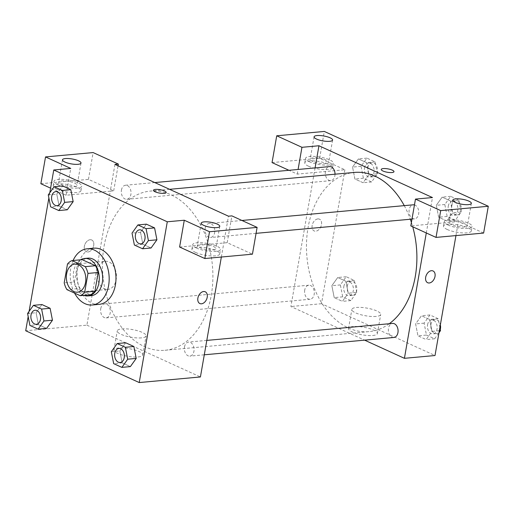 <?xml version="1.0" encoding="UTF-8"?>
<svg xmlns="http://www.w3.org/2000/svg" width="514" height="514" viewBox="0 0 514 514"><rect width="100%" height="100%" fill="white"/><g stroke="black" fill="none" stroke-linecap="round" stroke-linejoin="round"><path stroke-width="0.39" stroke-dasharray="2.57 1.93" d="M97.23 271.026A14.109 9.702 84.8 0 1 105.409 261.292A14.109 9.702 84.8 0 1 116.35 274.457A14.109 9.702 84.8 0 1 107.972 289.388A14.109 9.702 84.8 0 1 97.23 271.026M67.482 264.061L77.685 263.129L74.401 281.929L64.205 282.861M77.685 263.129A18.208 12.522 84.8 0 1 82.189 259.66M74.401 281.929A18.208 12.522 84.8 0 0 77.119 288.688L90.393 294.747M80.595 259.808A18.806 12.934 -95.2 0 0 73.412 278.382A18.806 12.934 -95.2 0 0 83.84 295.344M91.402 295.627A18.806 12.934 84.8 0 1 77.081 271.135A18.806 12.934 84.8 0 1 87.978 258.163M77.119 288.688L66.923 289.62M74.581 293.115A28.212 19.403 84.8 0 1 70.771 268.263A28.212 19.403 84.8 0 1 73.104 260.495M99.061 304.365A28.212 19.403 84.8 0 1 77.569 267.64A28.212 19.403 84.8 0 1 93.921 248.178M56.765 194.106L62.624 185.939L56.771 194.119L59.116 206.037L67.308 209.776L59.116 206.037L50.616 206.814M48.271 194.896L56.771 194.119L59.123 206.03M73.155 201.597L70.803 189.679M27.57 313.508L36.07 312.73L41.923 304.551L36.064 312.724L38.421 324.649L46.607 328.388L38.415 324.649L29.915 325.426M52.454 320.209L50.102 308.297M156.911 239.813L151.052 247.979M146.374 224.155L140.528 232.334L142.873 244.253L151.065 247.992L142.873 244.253L140.515 232.341L146.387 224.168M49.781 192.789L48.875 197.967M29.08 311.4L28.174 316.579M111.326 351.724L119.826 350.946L125.673 342.767L119.82 350.933L122.178 362.865L130.363 366.604L122.171 362.865L113.671 363.642M136.21 358.425L133.858 346.513M179.604 247.028L227.207 242.679L252.432 254.186M221.354 257.026L228.479 216.195M205.234 291.785L205.234 291.785A6.464 4.369 114.5 0 0 198.577 295.852A6.464 4.369 114.5 0 0 199.862 303.549A6.464 4.369 114.5 0 0 199.869 303.549L199.862 303.549M195.622 252.47A14.109 3.746 9.9 0 0 210.599 255.882A14.109 3.746 9.9 0 0 219.716 253.961A14.109 3.746 9.9 0 0 206.461 247.851A14.109 3.746 9.9 0 0 191.921 249.117A14.109 3.746 9.9 0 0 195.622 252.47M196.399 248.005A14.109 3.746 -170.1 0 1 192.705 244.645A14.109 3.746 -170.1 0 1 207.245 243.385A14.109 3.746 -170.1 0 1 220.493 249.496A14.109 3.746 -170.1 0 1 211.376 251.417A14.109 3.746 -170.1 0 1 196.399 248.005M212.905 249.952A9.406 2.499 9.9 0 0 215.861 248.692A9.406 2.499 9.9 0 0 210.502 245.409A9.406 2.499 9.9 0 0 200.293 244.195A9.406 2.499 9.9 0 0 197.331 245.454A9.406 2.499 9.9 0 0 202.696 248.737A9.406 2.499 9.9 0 0 212.905 249.952M227.207 242.679L231.878 215.88M138.176 356.941A14.643 3.887 9.9 0 0 142.783 354.981A14.643 3.887 9.9 0 0 129.027 348.633A14.643 3.887 9.9 0 0 113.935 349.944A14.643 3.887 9.9 0 0 122.281 355.052A14.643 3.887 9.9 0 0 138.176 356.941M40.857 183.716L88.453 179.367L113.678 190.88L110.279 191.189L86.898 325.163L25.7 330.759M86.898 325.163L200.421 376.961M141.511 337.865A14.643 3.887 -170.1 0 1 125.609 335.976A14.643 3.887 -170.1 0 1 117.269 330.868A14.643 3.887 -170.1 0 1 132.361 329.558A14.643 3.887 -170.1 0 1 146.111 335.899A14.643 3.887 -170.1 0 1 141.511 337.865M90.098 239.73A6.464 4.369 114.5 0 0 84.63 245.165A6.464 4.369 114.5 0 0 86.346 251.751A6.464 4.369 114.5 0 0 93.002 247.684A6.464 4.369 114.5 0 0 91.71 239.987A6.464 4.369 114.5 0 0 90.098 239.73A6.464 4.369 -65.5 0 1 91.717 239.987A6.464 4.369 -65.5 0 1 93.008 247.684A6.464 4.369 -65.5 0 1 86.346 251.751A6.464 4.369 -65.5 0 1 84.63 245.165A6.464 4.369 -65.5 0 1 90.104 239.73M114.956 164.396L110.279 191.189L66.081 195.23L70.759 168.431M56.868 189.165A14.109 3.746 9.9 0 0 71.851 192.57A14.109 3.746 9.9 0 0 80.961 190.655A14.109 3.746 9.9 0 0 67.713 184.539A14.109 3.746 9.9 0 0 53.173 185.805A14.109 3.746 9.9 0 0 56.868 189.165M66.081 195.23L50.59 188.156M57.645 184.699A14.109 3.746 -170.1 0 1 53.951 181.339A14.109 3.746 -170.1 0 1 68.49 180.073A14.109 3.746 -170.1 0 1 81.745 186.19A14.109 3.746 -170.1 0 1 72.628 188.105A14.109 3.746 -170.1 0 1 57.645 184.699M74.151 186.64A9.406 2.499 9.9 0 0 77.113 185.381A9.406 2.499 9.9 0 0 71.754 182.097A9.406 2.499 9.9 0 0 61.539 180.889A9.406 2.499 9.9 0 0 58.583 182.149A9.406 2.499 9.9 0 0 63.942 185.432A9.406 2.499 9.9 0 0 74.151 186.64M113.678 190.88L118.053 165.81M88.453 179.367L93.13 152.574M153.448 190.27L153.448 190.27A6.464 1.715 9.9 0 0 159.526 193.078A6.464 1.715 9.9 0 0 166.189 192.493L166.189 192.493M205.189 228.319A7.055 4.851 84.8 0 1 209.275 223.455A7.055 4.851 84.8 0 1 214.749 230.041A7.055 4.851 84.8 0 1 210.56 237.507A7.055 4.851 84.8 0 1 205.189 228.319M121.432 190.109A7.055 4.851 84.8 0 1 125.519 185.239A7.055 4.851 84.8 0 1 130.993 191.825A7.055 4.851 84.8 0 1 126.804 199.291A7.055 4.851 84.8 0 1 121.432 190.109M184.487 346.937A7.055 4.851 84.8 0 1 188.574 342.067A7.055 4.851 84.8 0 1 194.048 348.653A7.055 4.851 84.8 0 1 189.859 356.118A7.055 4.851 84.8 0 1 184.487 346.937M100.731 308.721A7.055 4.851 84.8 0 1 104.817 303.851A7.055 4.851 84.8 0 1 110.292 310.437A7.055 4.851 84.8 0 1 106.102 317.903A7.055 4.851 84.8 0 1 100.731 308.721M104.079 246.219A79.94 54.966 84.8 0 1 150.416 191.073A79.94 54.966 84.8 0 1 212.43 265.674A79.94 54.966 84.8 0 1 164.962 350.285A79.94 54.966 84.8 0 1 104.079 246.219M389.271 323.73A79.94 54.966 84.8 0 1 368.956 331.639A79.94 54.966 84.8 0 1 308.072 227.573A79.94 54.966 84.8 0 1 354.409 172.428M404.261 205.632A79.94 54.966 84.8 0 1 410.326 219.247M411.406 222.408A79.94 54.966 84.8 0 1 412.723 226.777M304.725 290.076A7.055 4.851 -95.2 0 0 310.096 299.257A7.055 4.851 -95.2 0 0 314.183 294.393A7.055 4.851 -95.2 0 0 308.811 285.212A7.055 4.851 -95.2 0 0 304.725 290.076M414.457 204.913A7.055 4.851 84.8 0 1 418.781 212.256A7.055 4.851 84.8 0 1 414.554 218.861A7.055 4.851 84.8 0 1 409.183 209.68A7.055 4.851 84.8 0 1 413.269 204.81M335.025 174.201A7.055 4.851 84.8 0 1 330.798 180.645A7.055 4.851 84.8 0 1 325.426 171.464A7.055 4.851 84.8 0 1 329.513 166.594M393.852 337.473A7.055 4.851 84.8 0 1 388.481 328.292A7.055 4.851 84.8 0 1 392.567 323.428M315.082 167.917L290.892 306.524L364.587 340.146M426.292 232.964L432.473 197.549M381.24 169.453L381.24 169.453A6.464 1.715 9.9 0 0 387.318 172.254A6.464 1.715 9.9 0 0 393.981 171.676L393.981 171.676M451.883 221.2A9.406 2.499 9.9 0 0 448.928 222.459A9.406 2.499 9.9 0 0 454.286 225.742A9.406 2.499 9.9 0 0 464.495 226.957A9.406 2.499 9.9 0 0 467.451 225.697A9.406 2.499 9.9 0 0 462.092 222.414A9.406 2.499 9.9 0 0 451.883 221.2M447.99 225.01A14.109 3.746 -170.1 0 1 444.295 221.656A14.109 3.746 -170.1 0 1 458.835 220.39A14.109 3.746 -170.1 0 1 472.083 226.507A14.109 3.746 -170.1 0 1 462.973 228.422A14.109 3.746 -170.1 0 1 447.99 225.01M447.212 229.475A14.109 3.746 9.9 0 0 462.189 232.887A14.109 3.746 9.9 0 0 471.306 230.972A14.109 3.746 9.9 0 0 458.051 224.856A14.109 3.746 9.9 0 0 443.511 226.121A14.109 3.746 9.9 0 0 447.212 229.475M313.129 157.894A9.406 2.499 9.9 0 0 310.173 159.154A9.406 2.499 9.9 0 0 319.008 163.234A9.406 2.499 9.9 0 0 328.703 162.385A9.406 2.499 9.9 0 0 323.345 159.109A9.406 2.499 9.9 0 0 313.129 157.894M309.242 161.704A14.109 3.746 -170.1 0 1 305.541 158.344A14.109 3.746 -170.1 0 1 320.081 157.078A14.109 3.746 -170.1 0 1 333.335 163.195A14.109 3.746 -170.1 0 1 324.218 165.11A14.109 3.746 -170.1 0 1 309.242 161.704M308.458 166.17A14.109 3.746 9.9 0 0 323.441 169.575A14.109 3.746 9.9 0 0 332.558 167.66A14.109 3.746 9.9 0 0 319.303 161.544A14.109 3.746 9.9 0 0 304.763 162.809A14.109 3.746 9.9 0 0 308.458 166.17M272.047 162.591L319.644 158.241L344.875 169.748L297.272 174.098L288.952 170.301M319.644 158.241L324.321 131.443M297.272 174.098L298.081 169.472M483.623 233.06L458.398 221.547L410.795 225.897M461.199 211.999L458.861 200.081L450.669 196.348L444.816 204.527L447.161 216.439L455.353 220.178L461.199 211.999L452.699 212.777L450.36 200.858L442.168 197.119L436.315 205.298L438.667 217.216L446.852 220.956L452.712 212.79M444.816 204.527L436.315 205.298L438.66 217.216L446.852 220.956L452.699 212.777L450.348 200.865M458.861 200.081L450.36 200.858L442.168 197.119L436.309 205.292M439.341 330.72L431.998 331.389L429.646 319.477M439.894 327.54L438.159 318.699L429.659 319.477L421.467 315.737L415.614 323.916L417.959 335.835L426.151 339.568L431.998 331.389L429.659 319.477L421.467 315.737L415.608 323.904L417.966 335.828M438.159 318.699L429.967 314.96L424.114 323.139L426.459 335.057L417.959 335.835L426.151 339.568L432.011 331.401M356.748 292.402L354.403 280.483L346.211 276.744L340.358 284.923L342.703 296.841L350.895 300.581L356.748 292.402L348.248 293.179L345.89 281.261L337.711 277.521L331.851 285.688L334.216 297.612M342.703 296.841L334.203 297.619L342.395 301.358L348.248 293.179L345.903 281.261L337.711 277.521L331.858 285.7L334.203 297.619L342.395 301.358L348.254 293.186M377.449 173.783L375.104 161.871L366.912 158.132L361.059 166.311L363.404 178.229L371.596 181.962L377.449 173.783L368.949 174.561L366.604 162.642L358.412 158.91L352.559 167.089L354.917 179.001L363.096 182.74L368.956 174.574L366.591 162.649M375.104 161.871L366.604 162.642L358.412 158.91L352.553 167.076M455.944 235.585L458.398 221.547M344.875 169.748L321.488 303.723L435.011 355.521M372.772 335.501A14.643 3.887 9.9 0 0 377.372 333.541A14.643 3.887 9.9 0 0 363.623 327.193A14.643 3.887 9.9 0 0 348.531 328.504A14.643 3.887 9.9 0 0 356.87 333.612A14.643 3.887 9.9 0 0 372.772 335.501M321.488 303.723L290.892 306.524M376.1 316.425A14.643 3.887 -170.1 0 1 360.205 314.536A14.643 3.887 -170.1 0 1 351.859 309.428A14.643 3.887 -170.1 0 1 366.951 308.117A14.643 3.887 -170.1 0 1 380.707 314.459A14.643 3.887 -170.1 0 1 376.1 316.425M317.89 218.906A6.464 4.369 114.5 0 0 312.422 224.342A6.464 4.369 114.5 0 0 314.138 230.934A6.464 4.369 114.5 0 0 320.794 226.86A6.464 4.369 114.5 0 0 319.502 219.17A6.464 4.369 114.5 0 0 317.89 218.906M317.896 218.913A6.464 4.369 -65.5 0 1 319.509 219.17A6.464 4.369 -65.5 0 1 320.8 226.867A6.464 4.369 -65.5 0 1 314.138 230.934A6.464 4.369 -65.5 0 1 312.422 224.342A6.464 4.369 -65.5 0 1 317.896 218.913M433.026 270.962L433.026 270.962A6.464 4.369 114.5 0 0 426.363 275.029A6.464 4.369 114.5 0 0 427.654 282.726A6.464 4.369 114.5 0 0 427.661 282.726L427.654 282.726M343.821 286.504A7.055 4.851 84.8 0 1 347.907 281.64A7.055 4.851 84.8 0 1 353.381 288.219A7.055 4.851 84.8 0 1 349.192 295.685A7.055 4.851 84.8 0 1 343.821 286.504M354.403 280.483L345.903 281.261M346.211 276.744L337.711 277.521M340.358 284.923L331.858 285.7M350.895 300.581L342.395 301.358M347.22 286.195A7.055 4.851 84.8 0 1 351.313 281.325A7.055 4.851 84.8 0 1 356.78 287.911A7.055 4.851 84.8 0 1 352.591 295.377A7.055 4.851 84.8 0 1 347.22 286.195M426.459 335.057L434.651 338.797L438.995 332.725M427.577 324.719A7.055 4.851 84.8 0 1 431.664 319.849A7.055 4.851 84.8 0 1 437.138 326.435A7.055 4.851 84.8 0 1 432.949 333.901A7.055 4.851 84.8 0 1 427.577 324.719M429.967 314.96L421.467 315.737M424.114 323.139L415.614 323.916M434.651 338.797L426.151 339.568M440.273 329.468A7.055 4.851 84.8 0 1 436.347 333.592A7.055 4.851 84.8 0 1 430.976 324.405A7.055 4.851 84.8 0 1 435.062 319.541A7.055 4.851 84.8 0 1 440.357 324.919M364.522 167.892A7.055 4.851 84.8 0 1 368.609 163.022A7.055 4.851 84.8 0 1 374.083 169.607A7.055 4.851 84.8 0 1 369.894 177.073A7.055 4.851 84.8 0 1 364.522 167.892M366.912 158.132L358.412 158.91M361.059 166.311L352.559 167.089L354.904 179.001L363.096 182.74L368.949 174.561M363.404 178.229L354.904 179.001M371.596 181.962L363.096 182.74M367.921 167.577A7.055 4.851 84.8 0 1 372.014 162.713A7.055 4.851 84.8 0 1 377.482 169.292A7.055 4.851 84.8 0 1 373.292 176.758A7.055 4.851 84.8 0 1 367.921 167.577M448.279 206.101A7.055 4.851 84.8 0 1 452.365 201.237A7.055 4.851 84.8 0 1 457.839 207.823A7.055 4.851 84.8 0 1 453.65 215.289A7.055 4.851 84.8 0 1 448.279 206.101M450.669 196.348L442.168 197.119M447.161 216.439L438.66 217.216M455.353 220.178L446.852 220.956M451.677 205.793A7.055 4.851 84.8 0 1 455.764 200.929A7.055 4.851 84.8 0 1 461.238 207.508A7.055 4.851 84.8 0 1 457.049 214.974A7.055 4.851 84.8 0 1 451.677 205.793M36.391 324.276A7.055 4.851 84.8 0 1 31.033 315.088A7.055 4.851 84.8 0 1 35.106 310.225M36.07 312.73L38.415 324.649M120.147 362.486A7.055 4.851 84.8 0 1 114.789 353.304A7.055 4.851 84.8 0 1 118.862 348.441M119.826 350.946L122.171 362.865M57.093 205.658A7.055 4.851 84.8 0 1 51.734 196.476A7.055 4.851 84.8 0 1 55.808 191.613M140.849 243.874A7.055 4.851 84.8 0 1 135.49 234.692A7.055 4.851 84.8 0 1 139.564 229.829M140.528 232.334L132.027 233.112M142.873 244.253L134.372 245.03M77.376 292.183L107.972 289.388M74.806 264.087L105.409 261.292M219.716 253.961L220.493 249.496M191.921 249.117L192.705 244.645M201.231 223.127L197.331 245.454M219.761 226.359L215.861 248.692M142.783 354.981L146.111 335.899M113.935 349.944L117.269 330.868M80.961 190.655L81.745 186.19M53.173 185.805L53.951 181.339M62.477 159.815L58.583 182.149M81.006 163.054L77.113 185.381M169.588 189.319L150.416 191.073M368.956 331.639L164.962 350.285M106.102 317.903L310.096 299.257M104.817 303.851L308.811 285.212M241.94 220.467L209.275 223.455M414.554 218.861L411.984 219.092M256.068 233.343L210.56 237.507M154.785 182.566L125.519 185.239M330.798 180.645L126.804 199.291M206.801 340.403L188.574 342.067M204.289 354.801L189.859 356.118M452.821 200.132L448.928 222.459M471.351 203.364L467.451 225.697M471.306 230.972L472.083 226.507M443.511 226.121L444.295 221.656M314.073 136.827L310.173 159.154M332.597 140.059L328.703 162.385M332.558 167.66L333.335 163.195M304.763 162.809L305.541 158.344M377.372 333.541L380.707 314.459M348.531 328.504L351.859 309.428M351.313 281.325L347.907 281.64M352.591 295.377L349.192 295.685M435.062 319.541L431.664 319.849M436.347 333.592L432.949 333.901M372.014 162.713L368.609 163.022M373.292 176.758L369.894 177.073M455.764 200.929L452.365 201.237M457.049 214.974L453.65 215.289"/><path stroke-width="0.77" d="M66.634 273.821A14.109 9.702 84.8 0 1 74.806 264.087A14.109 9.702 84.8 0 1 85.754 277.252A14.109 9.702 84.8 0 1 77.376 292.183A14.109 9.702 84.8 0 1 66.634 273.821M66.923 289.62L80.197 295.678A18.208 12.522 84.8 0 0 84.701 292.209L87.984 273.416A18.208 12.522 84.8 0 0 85.26 266.65L71.986 260.592A18.208 12.522 84.8 0 0 67.482 264.061L64.205 282.861A18.208 12.522 84.8 0 0 66.923 289.62M85.26 266.65L95.463 265.719L82.189 259.66L71.986 260.592M95.463 265.719A18.208 12.522 84.8 0 1 98.18 272.478L87.984 273.416M80.197 295.678L90.393 294.747A18.208 12.522 84.8 0 0 94.897 291.277L98.18 272.478M83.84 295.344A18.806 12.934 -95.2 0 0 88.003 295.935A18.806 12.934 -95.2 0 0 99.266 279.532A18.806 12.934 -95.2 0 0 89.41 259.339A18.806 12.934 -95.2 0 0 84.579 258.471A18.806 12.934 -95.2 0 0 80.595 259.808M84.579 258.471L87.978 258.163A18.806 12.934 84.8 0 1 92.809 259.03A18.806 12.934 84.8 0 1 102.665 279.224A18.806 12.934 84.8 0 1 91.402 295.627L88.003 295.935M94.897 291.277L84.701 292.209M73.104 260.495A28.212 19.403 84.8 0 1 87.123 248.795A28.212 19.403 84.8 0 1 109.013 275.125A28.212 19.403 84.8 0 1 92.257 304.988A28.212 19.403 84.8 0 1 74.581 293.115M87.123 248.795L93.921 248.178A28.212 19.403 84.8 0 1 115.811 274.508A28.212 19.403 84.8 0 1 99.061 304.365L92.257 304.988M73.168 201.61L67.308 209.776L73.155 201.597L70.816 189.679L62.624 185.939L54.124 186.717L48.271 194.896L50.616 206.814L58.808 210.554L64.655 202.375L62.316 190.456L54.124 186.717M38.107 329.166L46.607 328.388L52.467 320.222L50.115 308.291L41.923 304.551L33.423 305.329L27.57 313.508L29.915 325.426L38.107 329.166L43.953 320.987L41.615 309.068L33.423 305.329M142.564 248.77L148.411 240.591L146.072 228.672L137.88 224.933L132.027 233.112L134.372 245.03L142.564 248.77L151.065 247.992L156.911 239.813L154.573 227.895L146.374 224.155L154.573 227.895L156.924 239.807M28.174 316.579L25.7 330.759L139.223 382.557L167.281 221.785L53.758 169.986L49.781 192.789M48.875 197.967L29.08 311.4M136.216 358.438L130.363 366.604L136.21 358.425L133.871 346.507L125.673 342.767L117.179 343.545L111.326 351.724L113.671 363.642L121.863 367.381L127.71 359.202L125.371 347.284L117.179 343.545M199.869 303.549A6.464 4.369 114.5 0 0 201.475 303.806A6.464 4.369 -65.5 0 1 199.869 303.549A6.464 4.369 -65.5 0 1 198.577 295.852A6.464 4.369 -65.5 0 1 205.234 291.785A6.464 4.369 -65.5 0 1 206.949 298.371A6.464 4.369 -65.5 0 1 201.482 303.806A6.464 4.369 114.5 0 0 206.949 298.371A6.464 4.369 114.5 0 0 205.234 291.785M53.758 169.986L70.759 168.431L45.534 156.924L93.13 152.574L118.355 164.082L114.956 164.396L228.479 216.195L231.878 215.88L257.109 227.394L252.432 254.186L204.835 258.536L179.604 247.028L184.282 220.23L167.281 221.785M221.354 257.026L200.421 376.961L139.223 382.557M204.186 221.868A9.406 2.499 9.9 0 0 201.231 223.127A9.406 2.499 9.9 0 0 210.065 227.201A9.406 2.499 9.9 0 0 219.761 226.359A9.406 2.499 9.9 0 0 214.402 223.076A9.406 2.499 9.9 0 0 204.186 221.868M204.835 258.536L209.513 231.743L184.282 220.23M257.109 227.394L209.513 231.743M50.59 188.156L40.857 183.716L45.534 156.924M65.439 158.556A9.406 2.499 9.9 0 0 62.477 159.815A9.406 2.499 9.9 0 0 71.317 163.895A9.406 2.499 9.9 0 0 81.006 163.054A9.406 2.499 9.9 0 0 75.648 159.77A9.406 2.499 9.9 0 0 65.439 158.556M118.053 165.81L118.355 164.082M166.189 192.493A6.464 1.715 9.9 0 0 164.493 190.957A6.464 1.715 -170.1 0 1 166.189 192.493A6.464 1.715 -170.1 0 1 159.526 193.071A6.464 1.715 -170.1 0 1 153.448 190.27A6.464 1.715 -170.1 0 1 157.631 189.39A6.464 1.715 -170.1 0 1 164.493 190.951A6.464 1.715 9.9 0 0 157.631 189.396A6.464 1.715 9.9 0 0 153.448 190.27M169.588 189.319L354.409 172.428A79.94 54.966 84.8 0 1 404.261 205.632M410.326 219.247A79.94 54.966 84.8 0 1 411.406 222.408M412.723 226.777A79.94 54.966 84.8 0 1 389.271 323.73M241.94 220.467L413.269 204.81A7.055 4.851 84.8 0 1 414.457 204.913M154.785 182.566L329.513 166.594A7.055 4.851 84.8 0 1 335.025 174.201M206.801 340.403L392.567 323.428A7.055 4.851 84.8 0 1 398.042 330.007A7.055 4.851 84.8 0 1 393.852 337.473L204.289 354.801M318.95 145.751L432.473 197.549L415.473 199.104L440.704 210.612L488.3 206.262L324.321 131.443L276.725 135.792L301.949 147.306L318.95 145.751L315.082 167.917M364.587 340.146L404.415 358.322L426.292 232.964M393.981 171.676A6.464 1.715 9.9 0 0 390.293 169.421A6.464 1.715 9.9 0 0 383.277 168.586A6.464 1.715 -170.1 0 1 390.293 169.414A6.464 1.715 -170.1 0 1 393.981 171.676A6.464 1.715 -170.1 0 1 387.318 172.254A6.464 1.715 -170.1 0 1 381.24 169.453A6.464 1.715 -170.1 0 1 383.277 168.586A6.464 1.715 9.9 0 0 381.24 169.453M455.777 198.873A9.406 2.499 -170.1 0 1 465.992 200.087A9.406 2.499 -170.1 0 1 471.351 203.364A9.406 2.499 -170.1 0 1 461.656 204.212A9.406 2.499 -170.1 0 1 452.821 200.132A9.406 2.499 -170.1 0 1 455.777 198.873M317.029 135.561A9.406 2.499 -170.1 0 1 327.238 136.775A9.406 2.499 -170.1 0 1 332.597 140.059A9.406 2.499 -170.1 0 1 322.908 140.9A9.406 2.499 -170.1 0 1 314.073 136.827A9.406 2.499 -170.1 0 1 317.029 135.561M288.952 170.301L272.047 162.591L276.725 135.792M298.081 169.472L301.949 147.306M415.473 199.104L410.795 225.897L436.026 237.41L483.623 233.06L488.3 206.262M436.026 237.41L440.704 210.612M404.415 358.322L435.011 355.521L455.944 235.585M429.274 282.989A6.464 4.369 -65.5 0 1 427.661 282.726A6.464 4.369 -65.5 0 1 426.369 275.035A6.464 4.369 -65.5 0 1 433.026 270.962A6.464 4.369 -65.5 0 1 434.741 277.554A6.464 4.369 -65.5 0 1 429.274 282.989M427.661 282.726A6.464 4.369 114.5 0 0 429.267 282.983A6.464 4.369 114.5 0 0 434.741 277.554A6.464 4.369 114.5 0 0 433.026 270.962M438.995 332.725L440.498 330.618L439.894 327.54M440.498 330.618L439.341 330.72M440.357 324.919A7.055 4.851 84.8 0 1 440.273 329.468M35.093 310.225L35.119 310.225A7.055 4.851 84.8 0 1 35.119 310.225A7.055 4.851 84.8 0 1 40.593 316.804A7.055 4.851 84.8 0 1 36.404 324.27A7.055 4.851 84.8 0 1 36.391 324.276L36.378 324.276A7.055 4.851 84.8 0 1 31.007 315.095A7.055 4.851 84.8 0 1 35.093 310.225A7.055 4.851 84.8 0 1 40.567 316.81A7.055 4.851 84.8 0 1 36.378 324.276M46.607 328.388L52.454 320.209L43.953 320.987M41.923 304.551L50.115 308.291L41.615 309.068M118.875 348.441L118.85 348.441A7.055 4.851 84.8 0 1 118.875 348.441A7.055 4.851 84.8 0 1 124.349 355.02A7.055 4.851 84.8 0 1 120.16 362.486A7.055 4.851 84.8 0 1 120.147 362.486A7.055 4.851 84.8 0 1 114.763 353.304A7.055 4.851 84.8 0 1 118.85 348.441A7.055 4.851 84.8 0 1 124.324 355.026A7.055 4.851 84.8 0 1 120.135 362.492L120.135 362.492M136.21 358.425L127.71 359.202M125.673 342.767L133.871 346.507L125.371 347.284M130.363 366.604L121.863 367.381M55.82 191.613L55.795 191.613A7.055 4.851 84.8 0 1 55.82 191.613A7.055 4.851 84.8 0 1 61.294 198.192A7.055 4.851 84.8 0 1 57.105 205.658A7.055 4.851 84.8 0 1 57.093 205.658A7.055 4.851 84.8 0 1 51.708 196.476A7.055 4.851 84.8 0 1 55.795 191.613A7.055 4.851 84.8 0 1 61.269 198.198A7.055 4.851 84.8 0 1 57.08 205.658L57.105 205.658M73.155 201.597L64.655 202.375M62.624 185.939L70.816 189.679L62.316 190.456M67.308 209.776L58.808 210.554M139.577 229.822L139.551 229.829A7.055 4.851 84.8 0 1 139.577 229.822A7.055 4.851 84.8 0 1 145.051 236.408A7.055 4.851 84.8 0 1 140.862 243.874A7.055 4.851 84.8 0 1 140.849 243.874A7.055 4.851 84.8 0 1 135.465 234.692A7.055 4.851 84.8 0 1 139.551 229.829A7.055 4.851 84.8 0 1 145.025 236.408A7.055 4.851 84.8 0 1 140.836 243.874L140.862 243.874M156.911 239.813L148.411 240.591M154.573 227.895L146.072 228.672M146.374 224.155L137.88 224.933M411.984 219.092L256.068 233.343"/></g></svg>
